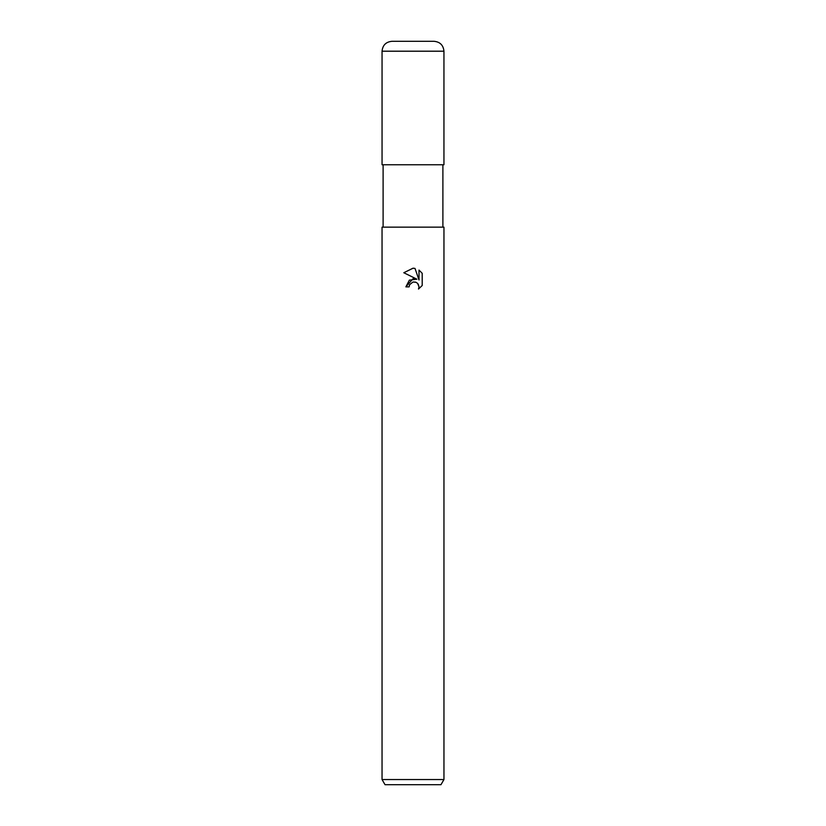 <?xml version="1.0" encoding="UTF-8"?>
<svg xmlns="http://www.w3.org/2000/svg" width="826" height="826" viewBox="0 0 826 826"><rect width="100%" height="100%" fill="white"/><g stroke="black" fill="none" stroke-linecap="round" stroke-linejoin="round"><path stroke-width="1.24" d="M416.944 279.209L409.366 280.138L405.876 286.87L413 278.734L416.944 279.209L403.8 272.735L413 268.202L414.993 268.419L419.009 279.973L419.009 270.081L422.2 273.303L422.2 285.507L418.493 289.048L419.019 286.839L417.574 283.349L415.974 282.275L413 282.017L415.53 282.11M413 779.538L443.954 779.538L443.954 227.15L382.046 227.15L382.046 779.538L413 779.538M382.046 779.538L385.03 784.7L440.97 784.7L443.954 779.538M409.655 284.629L412.99 282.017L409.655 284.629L409.128 286.87L409.469 285.063M414.993 268.419L413.279 268.213M413.083 268.202L403.811 272.735M422.2 273.303L419.009 270.081M418.152 284.041L419.019 286.839L418.503 289.048M418.493 289.048L422.2 285.507M409.128 286.87L405.876 286.87M391.958 41.3L434.042 41.3C440.051 41.889 443.355 45.193 443.944 51.202L382.056 51.202C382.644 45.193 385.949 41.889 391.958 41.3M382.056 51.202L382.056 164.766L443.944 164.766L443.944 51.202M442.891 164.766L442.891 227.15M383.109 164.766L383.109 227.15"/></g></svg>
